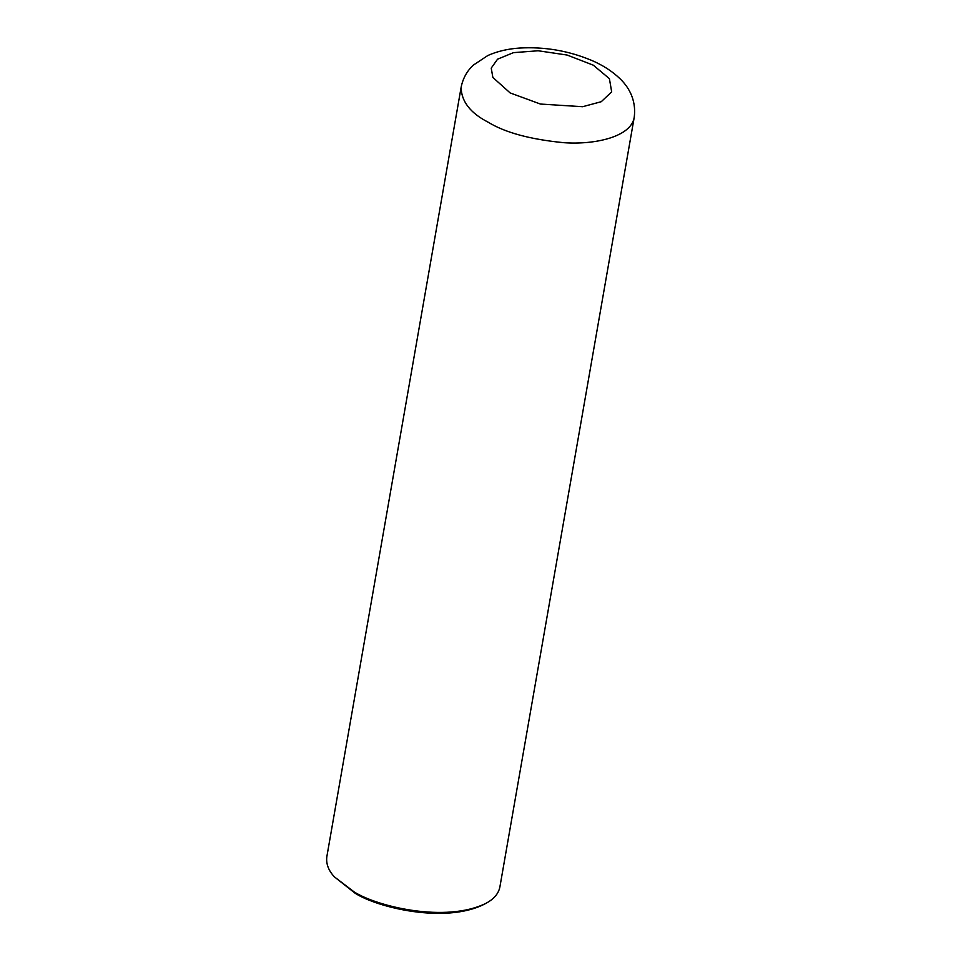 <?xml version="1.0" encoding="UTF-8"?>
<svg xmlns="http://www.w3.org/2000/svg" width="961" height="961" viewBox="0 0 961 961"><rect width="100%" height="100%" fill="white"/><g stroke="black" fill="none" stroke-linecap="round" stroke-linejoin="round"><path stroke-width="1.44" d="M461.124 87.331L326.812 856.84C325.983 863.915 328.518 870.594 334.404 876.876L353.948 891.76C376.58 906.439 445.76 923.233 485.954 903.328C493.882 899.112 498.519 893.682 499.876 887.039L634.188 117.53C636.771 98.382 627.028 85.385 619.941 78.67C612.229 71.234 602.703 65.108 591.387 60.291C568.335 50.705 544.406 46.621 519.601 48.05C507.84 48.819 497.245 51.317 487.828 55.522L473.305 65.144C466.914 71.102 462.854 78.502 461.124 87.331C461.34 101.446 470.385 113.086 488.248 122.251C505.126 132.594 530.292 139.405 563.747 142.684C595.436 144.991 631.125 136.606 634.188 117.53M334.404 876.876L355.089 893.213C377.156 907.532 444.619 923.893 483.803 904.493L485.954 903.328M510.147 92.929L540.478 104.064L582.606 106.707L601.238 101.71L611.676 91.884L609.406 78.67L593.309 65.18L567.146 55.053L538.124 50.765L513.474 52.651L497.57 59.174L491.227 68.099L492.861 77.445L510.147 92.929"/></g></svg>
